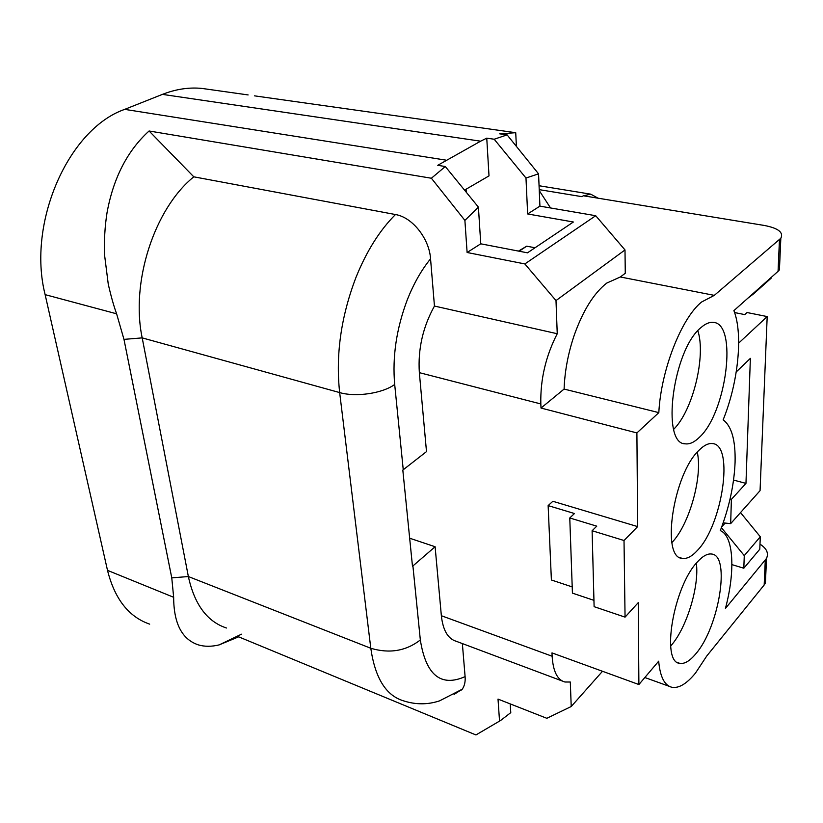 <?xml version="1.0" encoding="UTF-8"?>
<svg xmlns="http://www.w3.org/2000/svg" width="823" height="823" viewBox="0 0 823 823"><rect width="100%" height="100%" fill="white"/><g stroke="black" fill="none" stroke-linecap="round" stroke-linejoin="round"><path stroke-width="1.23" d="M779.669 264.255L779.422 269.841L778.064 271.323L733.9 310.631C743.282 334.467 738.159 382.89 723.139 419.864C731.616 426.098 735.597 440.223 735.083 462.259C734.167 484.552 729.24 507.338 720.31 530.609C733.715 535.958 735.453 571.368 725.413 608.464L766.511 558.395C768.836 553.149 766.666 548.406 759.989 544.157M598.136 198.199L590.708 194.156L583.425 195.792M658.822 412.632L564.094 389.073L541.009 408.054L636.899 432.929L658.822 412.632C660.951 370.319 681.341 318.203 701.608 302L714.313 295.364L780.832 238.248C783.743 232.456 778.311 228.208 764.516 225.492L583.322 195.771L581.943 196.666L539.219 189.64M747.984 298.101L753.58 293.852L771.11 278.225L771.141 277.485M731.914 564.619L743.817 568.22L759.783 549.229L760.298 536.761L740.515 512.595M466.075 189.218L466.281 192.232M723.18 522.862L730.67 523.644L760.061 490.652L767.19 316.567L747.047 312.534L744.764 314.602L734.589 312.555M725.156 523.068L721.73 526.885M760.298 536.761L744.27 555.618L721.432 527.697M743.817 568.22L744.27 555.618M464.542 190.113L489.006 175.875L486.753 138.151L480.622 141.186L162.429 94.378L124.705 109.366C68.381 128.882 26.902 223.012 45.131 294.644L107.504 570.36C114.706 599 128.758 616.931 149.683 624.143M510.219 703.902L510.774 712.636L500.693 720.423L475.941 734.949L238.649 636.837L219.113 644.903C211.501 646.724 204.608 646.724 198.415 644.903C182.006 639.44 173.746 623.567 173.653 597.282L171.77 577.859L123.975 339.374L116.609 313.8C113.769 306.012 110.992 296.136 108.255 284.151L104.665 255.809C103.996 241.232 104.799 226.757 107.083 212.385C113.481 177.727 127.472 150.599 149.076 130.991L431.386 178.241L445.305 166.524L437.733 165.31L480.622 141.186M460.561 690.374L461.096 690.59M736.246 371.924L750.37 358.355L745.967 483.389L731.39 499.376L730.011 499.242M730.67 523.644L731.39 499.376M738.673 343.119L767.19 316.567M733.55 480.066L745.967 483.389M499.54 721.133L498.018 699.097L546.832 718.304L571.224 706.515L570.298 682.02L564.876 682C557.325 679.87 553.077 671.28 552.14 656.24L551.986 652.886L638.895 684.541L658.678 661.188C660.087 676.794 664.511 685.497 671.938 687.298C678.965 688.46 686.824 683.707 695.507 673.039L706.71 656.065L764.176 584.988L765.411 583.116L765.729 575.925M562.428 681.084L456.271 641.292C447.928 638.833 442.959 630.305 441.354 615.717L435.11 546.739L412.488 566.306L402.817 470.087L426.499 451.611L419.349 372.654L540.824 403.949C540.279 379.506 545.742 356.102 557.243 333.737L555.998 300.58L624.996 249.945L595.718 215.719L524.848 263.936L555.998 300.58M226.469 628.011C207.17 621.663 194.465 604.504 188.364 576.542L142.194 337.883C130.456 282.484 154.251 208.713 193.796 176.822L395.472 214.536C412.776 217.334 429.452 239.215 430.552 258.844L434.451 306.053L557.243 333.737M525.979 178.035L538.561 173.848L507.112 134.89L494.181 139.231L525.979 178.035L527.646 213.959L573.374 222.004L527.492 252.826L480.755 243.814L478.41 207.129L464.892 220.399L467.114 252.496L524.848 263.936M464.892 220.399L431.386 178.241M193.796 176.822L149.076 130.991M571.224 706.515L602.498 671.28M564.094 389.073C564.753 371.06 568.189 352.954 574.392 334.745C583.168 310.322 593.949 293.101 606.726 283.091L620.336 276.981L625.274 273.246L624.996 249.945M541.009 408.054L540.824 403.949M507.112 134.89L499.736 133.84L515.723 132.698L254.461 95.838M538.561 173.848L539.919 206.141L595.718 215.719M527.646 213.959L539.919 206.141M516.402 146.371L515.723 132.698M548.139 505.6L552.85 501.289L637.64 526.597L624.019 540.505L592.107 530.732L596.768 526.164L569.773 517.965L574.464 513.531L548.139 505.6L551.389 579.989L572.201 586.912M638.895 684.541L638.247 602.652L625.058 617.137L594.113 606.674L592.107 530.732M625.058 617.137L624.019 540.505M673.708 429.297C692.801 410.502 706.175 356.225 697.853 330.733M699.385 437.311C726.514 412.837 738.087 323.264 713.243 322.379C709.529 321.988 705.517 323.665 701.186 327.41C672.875 349.405 660.674 444.43 685.364 443.844C689.736 444.389 694.417 442.208 699.385 437.311M670.632 646.086L671.259 645.355C686.794 627.62 699.427 586.099 696.34 563.169M695.826 653.791C718.901 627.445 730.783 555.597 711.741 554.044C707.554 553.385 702.749 556.039 697.338 562.006C673.502 586.593 660.725 662.71 679.808 663.348C684.561 664.13 689.9 660.941 695.826 653.791M699.18 450.099C673.276 473.647 660.653 558.241 682.339 558.385C686.968 559.064 692.03 556.379 697.523 550.32C722.481 524.683 734.311 444.883 712.584 443.587C708.562 443.052 704.097 445.222 699.18 450.099M671.907 542.563C689.335 524.601 702.811 476.558 697.266 452.146M462.361 643.576L465.098 676.619C465.499 681.691 464.553 685.888 462.248 689.201L454.07 694.417M518.49 251.097L526.71 246.18L535.032 247.764M593.949 600.348L572.427 593.126L569.773 517.965M539.271 190.638L550.546 207.972M714.313 295.364L620.336 276.981M434.451 306.053C422.857 327.05 417.817 349.25 419.349 372.654M467.114 252.496L480.755 243.814M478.41 207.129L445.305 166.524M636.899 432.929L637.64 526.597M409.669 538.211L435.11 546.739M494.181 139.231L486.753 138.151M753.58 293.852L753.601 293.091M162.429 94.378C175.875 89.121 189.064 87.135 201.995 88.431L208.291 89.316M778.064 271.323L779.463 239.688M124.705 109.366L446.004 160.146M107.504 570.36L173.653 597.282M45.131 294.644L116.609 313.8M395.472 214.536C379.701 230.255 366.533 251.252 355.937 277.505C340.989 316.762 335.558 355.114 339.662 392.581C355.865 397.365 382.623 393.394 394.69 384.464L403.249 469.748M430.552 258.844C421.397 270.047 413.63 283.74 407.251 299.911C396.429 328.686 392.242 356.873 394.69 384.464M171.77 577.859L188.364 576.542L370.803 648.267L339.662 392.581L142.194 337.883L123.975 339.374M764.176 584.988L765.277 560.247M412.909 565.946L420.337 639.985C405.914 651.055 389.402 653.812 370.803 648.267C375.062 677.885 385.874 695.384 403.208 700.743C415.533 704.776 427.662 704.807 439.564 700.857L462.248 689.201M420.337 639.985C425.913 675.117 440.84 687.328 465.098 676.619M519.128 251.221L526.71 246.18M441.354 615.717L552.14 656.24M779.422 269.841L780.832 238.248M765.411 583.116L766.511 558.395M683.388 443.33L685.364 443.844M678.029 662.721L679.808 663.348M680.436 557.809L682.339 558.385M644.841 677.524L669.315 686.351M241.489 634.194L219.113 644.903M248.135 94.933L201.995 88.431M539.065 185.741L590.708 194.156"/></g></svg>
